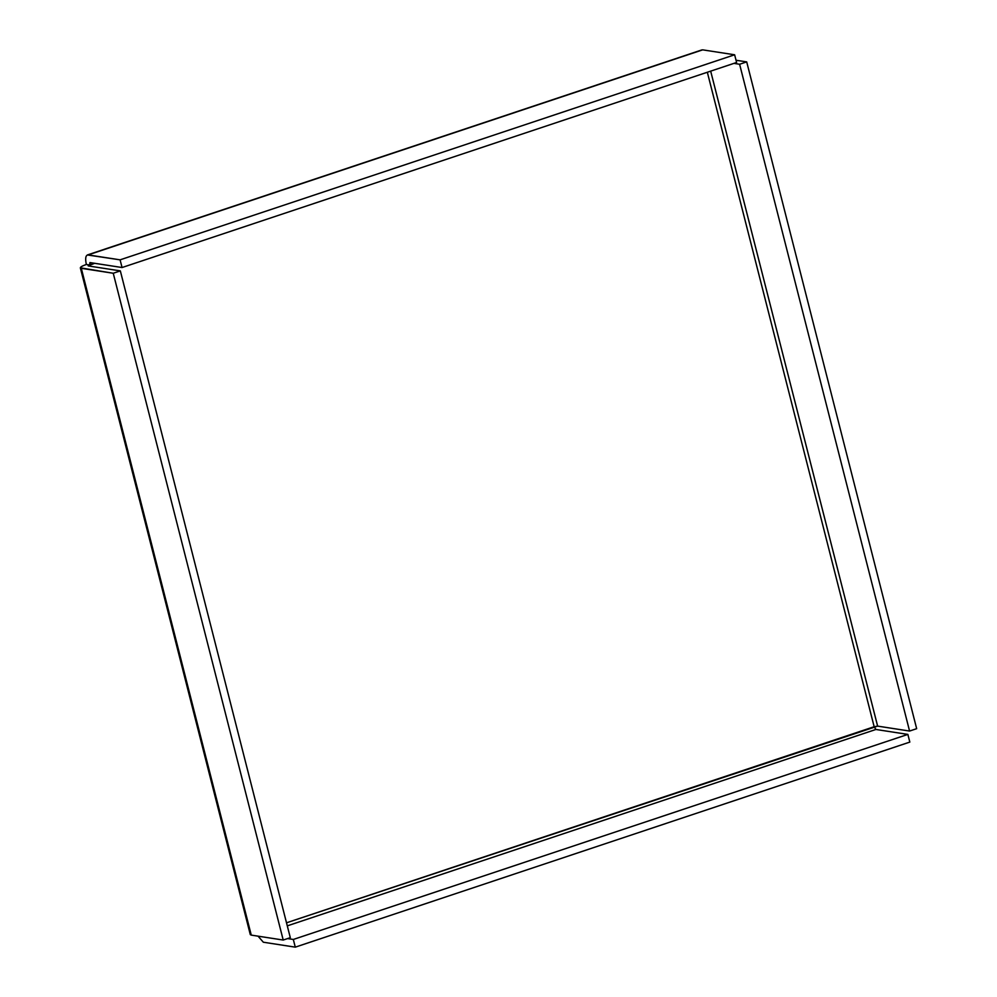 <?xml version="1.0" encoding="UTF-8"?>
<svg xmlns="http://www.w3.org/2000/svg" width="997" height="997" viewBox="0 0 997 997"><rect width="100%" height="100%" fill="white"/><g stroke="black" fill="none" stroke-linecap="round" stroke-linejoin="round"><path stroke-width="1.5" d="M295.286 947.15L909.825 742.092L907.868 734.403L293.317 939.461L295.286 947.15L293.317 939.461L287.622 938.576L293.317 939.461L907.868 734.403L875.914 729.468L287.298 925.864L875.914 729.468L874.157 726.726L286.513 922.811L877.622 726.115L710.674 71.136L877.622 726.115L909.576 731.05L739.612 64.257L746.703 61.889L736.023 60.244L746.703 61.889L916.667 728.682L746.703 61.889L739.612 64.257L733.917 63.372L739.612 64.257L909.576 731.05L916.667 728.682L909.576 731.05L877.622 726.115L874.157 726.726L875.914 729.468L907.868 734.403L909.825 742.092L295.286 947.15L263.333 942.215L295.286 947.15M258.049 936.158L263.333 942.215L258.049 936.158M701.227 50.336L702.686 49.85L734.639 54.785L736.596 62.487L122.058 267.532L90.104 262.597L89.954 266.199L89.655 264.99L88.384 265.95L120.338 270.885L290.301 937.678L283.21 940.046L251.256 935.111L250.908 933.703M88.147 265.825L94.703 263.308L89.655 264.99L89.904 262.61M88.135 254.908L701.888 49.912L87.35 254.958L120.089 259.843L734.639 54.785L702.686 49.85L88.135 254.908C85.642 255.145 85.044 258.335 86.353 264.479C85.044 258.335 85.642 255.145 88.135 254.908L120.089 259.843L122.058 267.532L120.089 259.843L734.639 54.785L736.596 62.487L122.058 267.532L90.104 262.597M86.353 264.479L89.655 264.99L86.353 264.479C80.919 266.423 79.237 267.707 81.305 268.318L251.256 935.111L283.21 940.046L113.247 273.253L80.333 267.819L250.297 934.613L251.256 935.111L81.305 268.318C79.237 267.707 80.919 266.423 86.353 264.479M707.334 72.245L874.157 726.726L707.334 72.245M81.305 268.318L113.247 273.253L120.338 270.885L88.384 265.95M113.247 273.253L283.21 940.046L290.301 937.678L120.338 270.885L113.247 273.253"/></g></svg>
